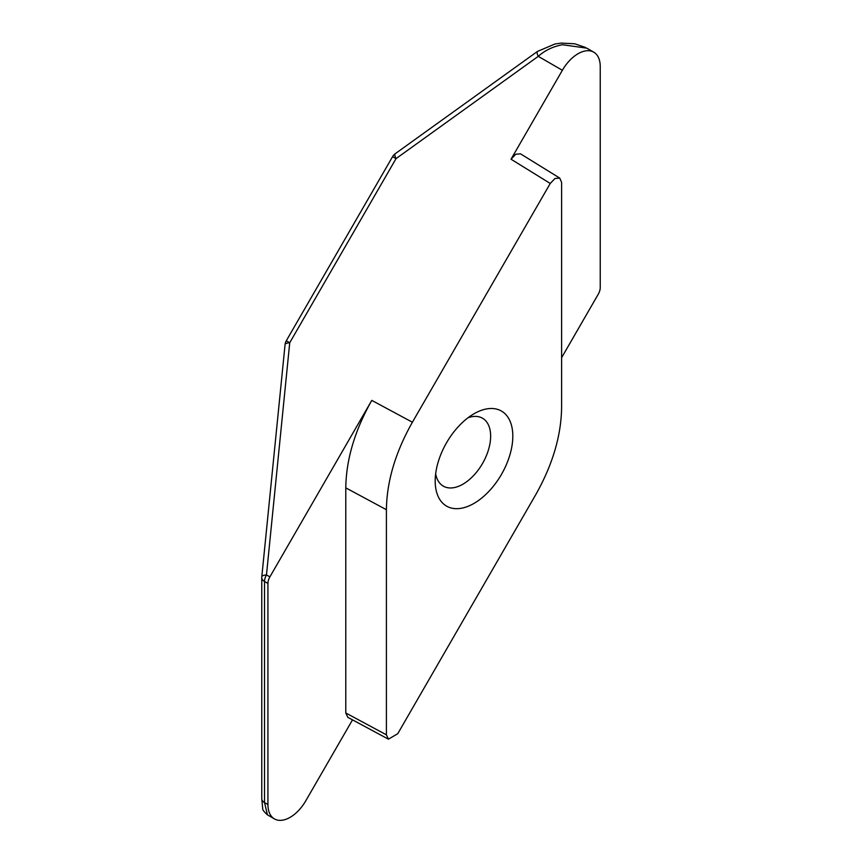 <?xml version="1.0" encoding="UTF-8"?>
<svg xmlns="http://www.w3.org/2000/svg" width="862" height="862" viewBox="0 0 862 862"><rect width="100%" height="100%" fill="white"/><g stroke="black" fill="none" stroke-linecap="round" stroke-linejoin="round"><path stroke-width="1.29" d="M474.003 413.771L474.003 413.771A54.888 31.689 -60 0 1 512.815 436.172A54.888 31.689 -60 0 1 474.003 503.397A54.888 31.689 -60 0 1 435.191 480.985A54.888 31.689 -60 0 1 474.003 413.771L474.003 413.771M435.655 473.777A39.21 22.638 120 0 0 443.316 486.136A39.21 22.638 120 0 0 462.916 484.185A39.21 22.638 120 0 0 488.528 449.641A39.21 22.638 120 0 0 482.515 418.221A39.21 22.638 120 0 0 467.991 417.779M515.724 154.244L520.519 153.835L559.74 178.089L554.956 178.499L550.247 183.466L511.026 159.211L515.724 154.244M386.402 509.701L345.781 487.86C346.168 459.532 354.842 430.364 371.781 400.388L412.392 422.229C395.453 452.205 386.79 481.362 386.402 509.701L386.402 734.823L388.428 739.176L397.759 733.691L535.604 494.928C552.553 464.952 561.216 435.795 561.604 407.457L561.604 182.345L559.74 178.089M561.604 357.708L598.282 294.179A9.407 5.431 120 0 0 600.232 287.628L600.232 66.525A31.366 18.113 120 0 0 593.735 52.162L586.774 48.143L562.52 44.749C553.102 46.451 545.021 50.319 538.254 56.353A9.407 2.629 -125.7 0 1 537.468 51.429L554.923 44.005L561.227 43.1L574.782 43.79L585.524 47.475M593.735 52.162A31.366 18.113 120 0 0 578.057 53.724A31.366 18.113 120 0 0 562.369 70.275L511.026 159.211M371.781 400.388L269.881 576.883A9.407 5.431 120 0 0 267.931 583.445L267.931 804.537A31.366 18.113 120 0 0 274.428 818.9A31.366 18.113 120 0 0 305.794 800.787L352.515 719.856M388.428 739.176L347.817 717.335L345.781 712.982L386.402 734.823M345.781 487.86L345.781 712.982M412.392 422.229L550.247 183.466M267.931 583.445L264.526 581.473L264.526 802.576L267.457 814.87L274.428 818.9M562.369 70.275L538.254 56.353L396.035 158.63A9.407 2.629 -125.7 0 1 395.249 153.705L537.468 51.429M286.292 340.77L289.729 342.753A9.407 2.629 -174.3 0 0 285.074 344.531A9.407 9.407 0 0 1 286.292 340.77L392.598 156.636L396.035 158.63L289.729 342.753L266.477 574.922A9.407 2.629 -174.3 0 0 261.811 576.7L285.074 344.531M269.881 576.883L266.477 574.922A9.407 5.431 -60 0 0 264.526 581.473A9.407 5.431 180 0 1 261.768 577.637L261.768 798.729A9.407 5.431 180 0 0 264.526 802.576L267.931 804.537M395.249 153.705A9.407 9.407 0 0 0 392.598 156.636M261.811 576.7A9.407 9.407 0 0 0 261.768 577.637M267.457 814.87C263.955 811.681 262.371 809.601 262.716 808.642L261.768 798.729"/></g></svg>
